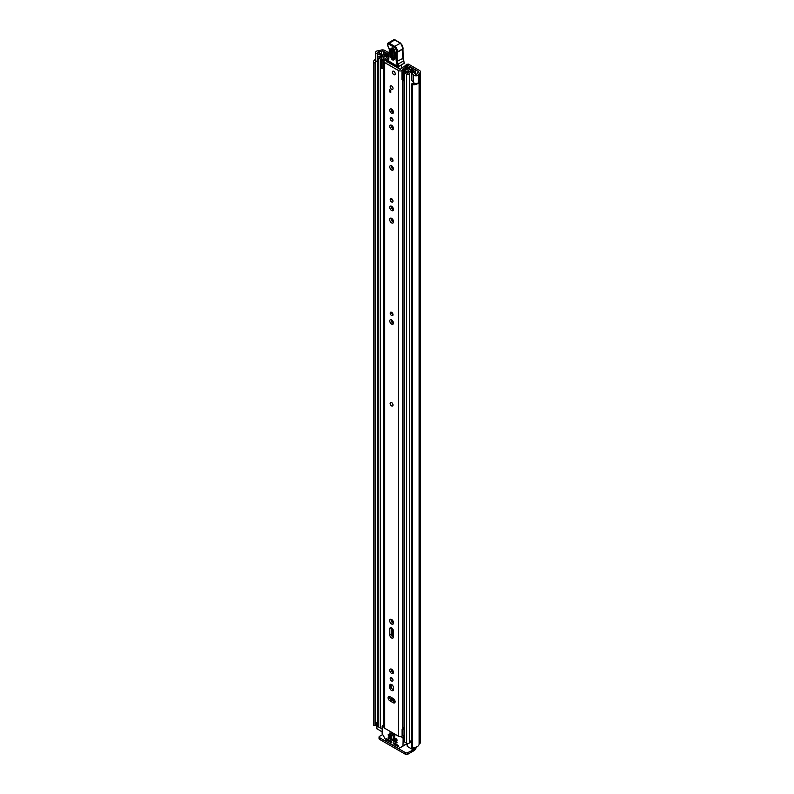 <?xml version="1.0" encoding="UTF-8"?>
<svg xmlns="http://www.w3.org/2000/svg" width="794" height="794" viewBox="0 0 794 794"><rect width="100%" height="100%" fill="white"/><g stroke="black" fill="none" stroke-linecap="round" stroke-linejoin="round"><path stroke-width="1.19" d="M415.054 83.34A3.91 2.253 0 0 1 412.334 83.578L411.52 83.975A1.171 0.675 0 0 0 412.552 84.789L412.552 747.531A1.171 0.675 180 0 1 411.52 746.717L411.52 84.253M373.865 725.418A1.171 0.675 180 0 1 373.527 725.001L373.527 62.26A1.171 0.675 0 0 0 374.947 62.855L374.947 725.597A1.171 0.675 180 0 1 373.865 725.418M376.624 51.173L376.684 51.144A2.809 1.628 0 0 0 375.612 52.424A2.809 1.628 0 0 0 376.435 53.575A2.809 1.628 0 0 0 377.239 53.893L380.912 54.875L381.765 53.813L377.865 52.741L378.162 51.997A3.91 2.253 180 0 1 379.423 51.868A2.809 1.628 0 0 0 381.408 51.392L381.656 51.253A1.171 0.675 180 0 1 383.313 51.253L388.931 54.498M375.612 52.424L375.612 60.076A2.809 1.628 0 0 0 376.435 61.227A2.809 1.628 0 0 0 377.239 61.555L377.696 61.674M412.552 747.531A5.935 3.434 0 0 0 419.093 744.137L419.56 743.68A3.206 1.846 0 0 0 420.502 742.37L420.502 71.837A3.206 1.846 180 0 0 419.56 70.527L409.148 64.513A4.685 2.71 0 0 0 408.037 64.036L406.935 65.029A2.342 1.35 180 0 1 407.669 65.316L418.12 71.361A1.171 0.675 180 0 1 418.12 72.314L417.882 72.453A2.809 1.628 0 0 0 417.058 73.594A3.91 2.253 180 0 1 416.84 74.328L415.55 74.497L413.704 72.254L411.858 72.74L411.858 80.402L413.555 82.516A2.809 1.628 0 0 0 414.111 82.983A2.809 1.628 0 0 0 418.319 82.834L418.319 75.182L418.22 82.904M411.858 72.74L413.555 74.864A2.809 1.628 0 0 0 414.111 75.331A2.809 1.628 0 0 0 418.319 75.182M376.624 51.104A5.935 3.434 180 0 1 379.423 50.697L380.217 50.429A3.206 1.846 180 0 1 384.743 50.429L388.981 52.87M406.955 64.135L404.95 65.823L408.037 64.036M404.95 65.823L404.95 66.656M375.622 62.547L375.641 725.22L374.947 725.597M375.145 725.577L374.947 62.855M375.145 62.825L375.622 62.398A3.91 2.253 0 0 1 375.532 61.912A3.91 2.253 0 0 1 375.969 60.88M420.502 71.837A3.206 1.846 180 0 1 419.56 73.147L419.093 73.604A5.935 3.434 180 0 1 418.378 75.212M376.723 723.036A3.91 2.253 0 0 0 375.641 724.138M375.612 59.292A5.935 3.434 0 0 0 373.498 61.912L373.498 724.664A5.935 3.434 0 0 0 373.527 725.001M412.552 84.789A5.935 3.434 0 0 0 418.378 83.003M414.944 747.392L414.944 748.524A2.342 1.35 180 0 1 414.25 749.486L407.679 752.643L407.679 754.3L413.982 750.667A3.206 1.846 120 0 0 416.235 747.055M407.679 754.3A1.558 0.903 180 0 1 405.466 754.3L379.492 739.303A1.558 0.903 180 0 1 379.036 738.668L379.036 737.011A1.558 0.903 0 0 1 379.492 736.366L382.559 734.599M379.036 737.011A1.558 0.903 0 0 0 379.492 737.646L379.492 739.303M405.466 754.3L405.466 752.643L379.492 737.646M405.466 752.643A1.558 0.903 0 0 0 407.679 752.643M381.765 55.649L381.765 53.813M380.912 55.947L380.912 54.875M392.613 405.962A2.035 1.171 -120 0 0 393.04 405.029A2.035 1.171 -120 0 0 392.147 402.985A2.035 1.171 -120 0 0 390.579 402.439M395.104 701.737A2.581 1.489 -120 0 0 393.288 698.581L389.914 696.626A2.581 1.489 -120 0 0 388.623 696.507A2.581 1.489 -120 0 0 388.226 698.571A2.581 1.489 -120 0 0 389.914 700.844L393.288 702.789A2.581 1.489 -120 0 0 394.578 702.918A2.581 1.489 -120 0 0 395.104 701.737M390.191 678.602A1.995 1.151 -120 0 0 391.055 680.607A1.995 1.151 -120 0 0 392.593 681.143A1.995 1.151 -120 0 0 393.01 680.23A1.995 1.151 -120 0 0 392.137 678.225A1.995 1.151 -120 0 0 390.598 677.689A1.995 1.151 -120 0 0 390.191 678.602M391.631 677.808A1.995 1.151 -120 0 0 393.01 680.2M389.775 670.265A2.581 1.489 -120 0 0 390.896 672.855A2.581 1.489 -120 0 0 392.891 673.55A2.581 1.489 -120 0 0 393.427 672.369A2.581 1.489 -120 0 0 392.296 669.769A2.581 1.489 -120 0 0 390.311 669.084A2.581 1.489 -120 0 0 389.775 670.265M391.243 669.044A2.581 1.489 -120 0 0 391.214 669.431A2.581 1.489 -120 0 0 393.387 672.756M389.636 620.6A2.779 1.598 -120 0 0 390.847 623.389A2.779 1.598 -120 0 0 392.99 624.134A2.779 1.598 -120 0 0 393.556 622.863A2.779 1.598 -120 0 0 392.345 620.074A2.779 1.598 -120 0 0 390.211 619.33A2.779 1.598 -120 0 0 389.636 620.6M391.134 619.26A2.779 1.598 -120 0 0 391.075 619.767A2.779 1.598 -120 0 0 393.506 623.369M390.191 313.094A1.995 1.151 -120 0 0 391.055 315.099A1.995 1.151 -120 0 0 392.593 315.635A1.995 1.151 -120 0 0 393.01 314.722A1.995 1.151 -120 0 0 392.137 312.717A1.995 1.151 -120 0 0 390.598 312.181A1.995 1.151 -120 0 0 390.191 313.094M391.631 312.29A1.995 1.151 -120 0 0 393.01 314.682M389.775 320.955A2.581 1.489 -120 0 0 390.896 323.555A2.581 1.489 -120 0 0 392.891 324.24A2.581 1.489 -120 0 0 393.427 323.059A2.581 1.489 -120 0 0 392.296 320.468A2.581 1.489 -120 0 0 390.311 319.774A2.581 1.489 -120 0 0 389.775 320.955M391.243 319.744A2.581 1.489 -120 0 0 391.214 320.131A2.581 1.489 -120 0 0 393.387 323.446M390.191 199.502A1.995 1.151 -120 0 0 391.055 201.507A1.995 1.151 -120 0 0 392.593 202.043A1.995 1.151 -120 0 0 393.01 201.13A1.995 1.151 -120 0 0 392.137 199.125A1.995 1.151 -120 0 0 390.598 198.589A1.995 1.151 -120 0 0 390.191 199.502M391.631 198.708A1.995 1.151 -120 0 0 393.01 201.1M389.775 207.373A2.581 1.489 -120 0 0 390.896 209.963A2.581 1.489 -120 0 0 392.891 210.658A2.581 1.489 -120 0 0 393.427 209.477A2.581 1.489 -120 0 0 392.296 206.877A2.581 1.489 -120 0 0 390.311 206.192A2.581 1.489 -120 0 0 389.775 207.373M391.243 206.152A2.581 1.489 -120 0 0 391.214 206.539A2.581 1.489 -120 0 0 393.387 209.864M389.636 219.481A2.779 1.598 -120 0 0 390.847 222.27A2.779 1.598 -120 0 0 392.99 223.015A2.779 1.598 -120 0 0 393.556 221.744A2.779 1.598 -120 0 0 392.345 218.955A2.779 1.598 -120 0 0 390.211 218.211A2.779 1.598 -120 0 0 389.636 219.481M391.134 218.142A2.779 1.598 -120 0 0 391.075 218.648A2.779 1.598 -120 0 0 393.506 222.251M390.191 158.989A1.995 1.151 -120 0 0 391.055 160.993A1.995 1.151 -120 0 0 392.593 161.529A1.995 1.151 -120 0 0 393.01 160.616A1.995 1.151 -120 0 0 392.137 158.611A1.995 1.151 -120 0 0 390.598 158.075A1.995 1.151 -120 0 0 390.191 158.989M391.631 158.185A1.995 1.151 -120 0 0 393.01 160.577M389.775 166.849A2.581 1.489 -120 0 0 390.896 169.45A2.581 1.489 -120 0 0 392.891 170.134A2.581 1.489 -120 0 0 393.427 168.953A2.581 1.489 -120 0 0 392.296 166.363A2.581 1.489 -120 0 0 390.311 165.668A2.581 1.489 -120 0 0 389.775 166.849M391.243 165.638A2.581 1.489 -120 0 0 391.214 166.025A2.581 1.489 -120 0 0 393.387 169.34M389.775 126.335A2.581 1.489 -120 0 0 390.896 128.926A2.581 1.489 -120 0 0 392.891 129.62A2.581 1.489 -120 0 0 393.427 128.439A2.581 1.489 -120 0 0 392.296 125.839A2.581 1.489 -120 0 0 390.311 125.154A2.581 1.489 -120 0 0 389.775 126.335M391.243 125.115A2.581 1.489 -120 0 0 391.214 125.502A2.581 1.489 -120 0 0 393.387 128.827M390.191 118.465A1.995 1.151 -120 0 0 391.055 120.47A1.995 1.151 -120 0 0 392.593 121.006A1.995 1.151 -120 0 0 393.01 120.093A1.995 1.151 -120 0 0 392.137 118.088A1.995 1.151 -120 0 0 390.598 117.552A1.995 1.151 -120 0 0 390.191 118.465M391.631 117.671A1.995 1.151 -120 0 0 393.01 120.063M389.775 110.118A2.581 1.489 -120 0 0 390.896 112.718A2.581 1.489 -120 0 0 392.891 113.413A2.581 1.489 -120 0 0 393.427 112.232A2.581 1.489 -120 0 0 392.296 109.632A2.581 1.489 -120 0 0 390.311 108.937A2.581 1.489 -120 0 0 389.775 110.118M391.243 108.907A2.581 1.489 -120 0 0 391.214 109.294A2.581 1.489 -120 0 0 393.387 112.619M390.162 86.804A2.035 1.171 -120 0 0 391.045 88.849A2.035 1.171 -120 0 0 392.613 89.385A2.035 1.171 -120 0 0 393.04 88.462A2.035 1.171 -120 0 0 392.147 86.417A2.035 1.171 -120 0 0 390.579 85.871A2.035 1.171 -120 0 0 390.162 86.804M392.375 72.125A2.035 1.171 -120 0 0 393.258 74.17A2.035 1.171 -120 0 0 394.826 74.715A2.035 1.171 -120 0 0 395.243 73.782A2.035 1.171 -120 0 0 394.36 71.738A2.035 1.171 -120 0 0 392.792 71.192A2.035 1.171 -120 0 0 392.375 72.125M393.427 687.654A2.581 1.489 -120 0 0 392.296 685.053A2.581 1.489 -120 0 0 390.311 684.359A2.581 1.489 -120 0 0 389.775 685.54L389.775 687.396A2.581 1.489 -120 0 0 390.896 689.986A2.581 1.489 -120 0 0 392.891 690.681A2.581 1.489 -120 0 0 393.427 689.5L393.427 687.654M393.427 630.982A2.581 1.489 -120 0 0 392.296 628.391A2.581 1.489 -120 0 0 390.311 627.697A2.581 1.489 -120 0 0 389.775 628.878L389.775 634.813A2.581 1.489 -120 0 0 390.896 637.413A2.581 1.489 -120 0 0 392.891 638.098A2.581 1.489 -120 0 0 393.427 636.917L393.427 630.982M388.514 59.649A3.325 1.916 180 0 1 386.311 60.195A2.422 1.399 0 0 0 383.978 61.595A2.422 1.399 0 0 0 384.693 62.587L398.509 70.557A2.422 1.399 0 0 0 401.109 70.874A2.422 1.399 0 0 0 402.637 69.624A3.325 1.916 180 0 1 406.071 67.778L406.488 67.331A1.171 0.675 0 0 0 405.139 66.636A5.35 3.087 180 0 0 400.613 69.574L386.39 61.366A5.35 3.087 180 0 0 388.484 61.069M383.978 61.595L383.978 727.274A2.422 1.399 0 0 0 384.693 728.267L398.509 736.236A2.422 1.399 0 0 0 402.111 736.127L402.33 735.939A1.558 0.903 0 0 1 404.027 735.572M390.767 90.337L390.767 92.57L389.665 91.935L389.665 89.702L390.767 90.337L390.767 91.3L389.665 91.935M391.243 627.657A2.581 1.489 -120 0 0 391.214 628.044L391.214 633.979A2.581 1.489 -120 0 0 393.387 637.304M391.243 684.329A2.581 1.489 -120 0 0 391.214 684.716L391.214 686.562A2.581 1.489 -120 0 0 393.387 689.887M389.556 696.467A2.581 1.489 -120 0 0 391.353 700.01L394.717 701.956A2.581 1.489 -120 0 0 395.075 702.124M404.027 727.115A3.325 1.916 180 0 0 402.637 728.604A2.422 1.399 0 0 1 402.111 729.428L402.111 736.127M404.027 727.999A3.662 2.114 0 0 0 402.836 728.029M402.111 729.746L402.33 735.939M404.027 729.19A1.558 0.903 0 0 0 402.33 729.557M389.844 63.897A1.558 0.903 60 0 1 389.854 63.857L390.35 62.498M398.27 67.063L398.3 68.78M389.854 63.857L390.489 63.49M401.307 65.376L401.357 68.115M395.035 51.928L394.807 58.816C393.228 61.138 391.75 60.225 390.38 56.066L390.608 49.178C392.186 46.856 393.665 47.779 395.035 51.928A1.171 0.705 -178.1 0 1 394.687 51.411C394.072 49.536 393.387 48.523 392.653 48.384L391.889 49.357L391.67 56.245C392.564 58.955 393.526 59.56 394.558 58.041A1.171 0.705 -178.1 0 0 394.469 58.299L394.489 58.448M394.995 57.426C394.181 58.637 393.407 58.161 392.702 56.007L393.099 48.553M397.069 64.642L403.789 60.81L404.215 63.133A7.811 4.516 -120 0 0 403.63 61.088A7.811 4.516 60 0 1 402.955 58.518A44.533 25.716 60 0 1 402.717 49.188L397.189 52.374A44.533 25.716 -120 0 0 397.437 61.714A7.811 4.516 -120 0 0 398.102 64.284A7.811 4.516 60 0 1 398.717 66.468L397.625 66.607A7.037 4.059 -120 0 0 397.069 64.642A8.595 4.963 60 0 1 396.335 61.813A45.318 26.162 60 0 1 396.097 52.255L396.236 51.799A3.126 1.806 -120 0 0 394.132 47.303L388.703 44.117A1.409 0.814 -120 0 0 387.68 44.623L387.671 44.851A2.581 1.489 -120 0 0 388.326 46.925A3.91 2.253 60 0 1 389.318 50.062L388.703 61.247L397.774 66.954A0.784 0.784 0 0 0 398.568 66.964L388.474 60.9A0.784 0.784 0 0 0 388.852 61.595M402.727 48.424L402.836 48.781A3.91 2.253 -120 0 0 400.216 43.164L394.797 39.978L389.268 43.164L394.687 46.35A3.91 2.253 60 0 1 397.318 51.967L396.097 52.255M394.797 39.978L395.333 40.286L394.797 39.978A2.184 1.26 -120 0 0 393.655 39.839L388.127 43.025L387.68 43.968A2.184 1.26 60 0 1 388.127 43.025A2.184 1.26 60 0 1 389.268 43.164L388.703 44.117M389.11 55.659L389.11 56.354M388.762 58.716L388.762 59.411M403.848 60.92L403.193 58.21L396.335 61.813M404.146 63.322L398.717 66.468L404.215 63.133M394.211 49.297L393.983 56.185L394.747 56.652M393.804 71.291A2.035 1.171 60 0 1 395.134 73.088A2.035 1.171 60 0 1 394.826 74.715A2.035 1.171 60 0 1 393.804 74.606A2.035 1.171 60 0 1 392.484 72.82A2.035 1.171 60 0 1 392.792 71.192A2.035 1.171 60 0 1 393.804 71.291M391.541 402.568A2.035 1.171 60 0 1 392.871 404.364A2.035 1.171 60 0 1 392.564 405.992A2.035 1.171 60 0 1 391.541 405.893A2.035 1.171 60 0 1 390.211 404.096A2.035 1.171 60 0 1 390.529 402.469A2.035 1.171 60 0 1 391.541 402.568M391.601 85.97A2.035 1.171 60 0 1 392.931 87.757A2.035 1.171 60 0 1 392.613 89.385A2.035 1.171 60 0 1 391.601 89.285A2.035 1.171 60 0 1 390.271 87.499A2.035 1.171 60 0 1 390.579 85.871A2.035 1.171 60 0 1 391.601 85.97M392.772 672.409L392.772 670.374L392.772 672.409M392.772 636.967L392.772 628.987L392.772 636.967M392.772 622.992L392.772 620.59L392.772 622.992M387.174 55.203L388.395 54.449L386.291 53.238A1.796 1.042 0 0 0 384.356 53.009A1.796 1.042 0 0 0 383.224 53.952A3.831 2.213 180 0 1 379.463 56.126A1.796 1.042 0 0 0 377.696 57.158A1.796 1.042 0 0 0 378.222 57.893L380.296 59.093A1.796 1.042 0 0 0 382.261 59.322A1.796 1.042 0 0 0 383.373 58.359A3.245 1.876 180 0 1 383.363 58.329A3.245 1.876 180 0 1 386.638 56.463A1.796 1.042 0 0 0 387.929 56.156L388.732 56.235M409.833 68.582L409.644 68.691A1.796 1.042 0 0 0 409.108 69.425A3.245 1.876 180 0 1 409.108 69.455A3.245 1.876 180 0 1 405.843 71.321A1.796 1.042 0 0 0 404.027 72.363A1.796 1.042 0 0 0 404.553 73.098L406.627 74.289A1.796 1.042 0 0 0 408.573 74.517A1.796 1.042 0 0 0 409.694 73.574A3.831 2.213 180 0 1 413.456 71.4A1.796 1.042 0 0 0 415.222 70.368A1.796 1.042 0 0 0 414.696 69.634L412.602 68.423L411.381 69.128L411.381 70.656M401.982 71.609L402.975 72.601L402.975 80.77L401.982 79.777L401.982 71.142A2.114 1.221 -0 0 1 402.737 70.209L408.404 67.46A1.955 1.131 -0 0 1 411.044 67.53L411.133 67.569A2.035 1.171 180 0 1 411.729 68.403A2.035 1.171 180 0 1 411.133 69.237L410.835 69.425A4.963 2.868 180 0 1 410.835 69.455A4.963 2.868 180 0 1 405.823 72.314L407.977 73.554A5.548 3.206 180 0 1 413.426 70.408L411.381 69.128M392.772 323.108L392.772 321.064L392.772 323.108M392.772 314.513L392.772 313.67L392.772 314.513M392.772 221.873L392.772 219.472L392.772 221.873M392.772 209.527L392.772 207.482L392.772 209.527M392.772 200.932L392.772 200.088L392.772 200.932M392.772 169.003L392.772 166.958L392.772 169.003M392.772 160.418L392.772 159.564L392.772 160.418M392.772 128.479L392.772 126.445L392.772 128.479M392.772 119.894L392.772 119.05L392.772 119.894M392.772 112.272L392.772 110.237L392.772 112.272M392.772 698.333L392.772 700.834L392.772 698.333A2.422 1.399 -0 0 0 393.477 699.325L394.588 699.971M382.152 728.217A1.796 1.042 180 0 1 380.296 727.969L378.222 726.768A1.796 1.042 180 0 1 377.696 726.034L377.696 57.158M411.5 740.613A3.831 2.213 0 0 0 409.754 742.102A3.831 2.213 0 0 0 409.694 742.45A1.796 1.042 180 0 1 408.573 743.392A1.796 1.042 180 0 1 406.627 743.164L404.553 741.963A1.796 1.042 180 0 1 404.027 741.229L404.027 72.363M383.978 68.731A2.114 1.221 180 0 1 383.681 68.741L381.15 68.175L381.15 59.58L383.988 59.5L388.732 56.046M381.15 60.007L383.681 60.572A2.114 1.221 -0 0 0 385.298 60.146L388.673 57.823M404.027 79.043L403.838 70.964L409.515 68.215L409.515 68.77M388.395 54.955L388.395 54.449M382.152 731.909L376.723 728.584L376.723 722.838L376.952 728.902M412.87 747.551L412.87 749.645L407.282 746.41L407.054 743.343M387.174 55.143L384.951 53.972A5.548 3.206 180 0 1 379.492 57.118L381.646 58.359A4.963 2.868 180 0 1 381.646 58.329A4.963 2.868 180 0 1 386.658 55.471L386.986 55.292A2.035 1.171 180 0 1 388.921 54.985M383.373 58.359A1.796 1.042 0 0 0 383.363 58.349L383.363 59.58L383.373 58.359M403.838 70.964L403.699 72.601L402.975 72.601M402.975 80.77L403.699 80.77L403.699 72.601M382.867 60.572L382.867 68.741M411.5 743.105L409.754 742.102M376.723 722.838L377.229 722.361A2.342 1.35 180 0 1 377.696 722.153M377.696 723.592L376.952 723.165M389.973 732.842L389.973 734.251L394.668 736.961L394.668 735.552L389.973 732.842L394.955 735.393M393.477 742.976L393.477 743.611L394.31 743.134M394.856 743.452L393.755 744.087L398.042 746.568L398.598 745.606L393.755 742.817M401.139 736.544L403.144 738.351L402.985 746.102L407.054 743.75M391.819 742.658L391.541 741.536L386.708 738.748L387.065 740.137L388.087 739.542M402.985 746.102L398.499 748.424L386.797 741.665L382.152 733.616L382.152 726.222L383.978 726.639M393.477 737.547L393.477 738.192L394.31 737.705M397.069 740.266L396.792 739.145L393.755 737.388M388.226 734.519L388.226 735.155L389.06 734.678M391.819 737.229L391.541 736.117L388.504 734.361M388.226 737.07L388.226 737.705L389.06 737.229M397.069 742.817L396.792 741.695L388.504 736.911M404.573 745.179L398.886 748.464M388.365 739.7L387.065 740.137M394.856 738.033L393.755 738.668L393.477 738.192M389.606 734.996L388.504 735.631L388.226 735.155M389.606 737.547L388.504 738.192L388.226 737.705M387.254 740.336L391.541 742.817M393.755 738.668L396.792 740.425M388.504 735.631L391.541 737.388M388.504 738.192L396.792 742.976M393.705 698.879L391.204 697.37M391.998 679.098L392.276 678.384M392.891 679.505A3.513 2.035 -120 0 0 392.881 680.121M413.555 82.516L413.555 74.864M383.313 53.655L383.313 51.253M418.12 72.314L418.12 71.361M407.669 65.316L407.669 67.818M406.935 68.175L406.935 65.029M378.162 52.851L378.162 51.997M379.423 53.188L379.423 51.868M381.408 53.714L381.408 51.392M381.656 53.784L381.656 51.253M419.093 744.137L419.093 73.604M419.321 743.819L419.321 73.286M419.56 743.68L419.56 73.147M405.962 744.375L407.054 745M377.239 61.555L377.239 53.893M384.693 728.267L384.693 62.587M398.509 736.236L398.509 70.557M406.071 68.592L406.071 67.778M402.637 728.604L402.637 80.432M402.637 70.259L402.637 69.624M391.482 700.09L391.482 697.589L391.492 700.1M391.482 635.24L391.482 627.766L391.492 635.269M391.482 621.384L391.482 619.399L391.492 621.414M391.482 220.266L391.482 218.281L391.492 220.295M386.39 61.902L386.39 61.366M391.214 628.044L389.775 628.878M391.214 633.979L389.775 634.813M391.214 684.716L389.775 685.54M391.214 686.562L389.775 687.396M391.353 700.01L389.914 700.844M394.717 701.956L393.288 702.789M388.703 60.582L388.534 59.044M394.132 47.303L394.687 46.35L400.613 43.124L403.054 48.513A0.784 0.566 16.9 0 1 402.836 48.781L397.318 51.967A0.784 0.566 -163.1 0 1 396.236 51.799M388.355 46.985L387.671 44.851M389.278 49.426L388.326 46.925M388.534 59.014L389.318 50.062M391.889 49.357A1.171 0.705 -178.1 0 1 390.608 49.178M394.687 51.411L394.469 58.299A1.171 0.705 -178.1 0 0 394.807 58.816M391.67 56.245A1.171 0.705 -178.1 0 1 390.38 56.066M393.745 49.119A1.171 0.705 1.9 0 0 392.921 49.119M393.983 56.185A1.171 0.705 1.9 0 0 392.702 56.007M393.477 623.359L393.477 622.168M392.564 672.24L392.564 670.076M392.564 636.798L392.564 628.699M392.564 622.824L392.564 620.312M393.477 222.241L393.477 221.05M392.564 322.94L392.564 320.776M392.564 314.335L392.564 313.273M392.564 221.705L392.564 219.194M392.564 209.358L392.564 207.194M392.564 200.753L392.564 199.691M392.564 168.834L392.564 166.671M392.564 160.229L392.564 159.167M392.564 128.31L392.564 126.147M392.564 119.705L392.564 118.643M392.564 112.103L392.564 109.939M392.564 700.715L392.564 698.224M393.477 701.241L393.477 699.325M409.694 742.45L409.694 73.574M413.456 83.628L413.456 82.397M413.456 72.314L413.456 71.4M378.222 726.768L378.222 57.893M383.363 725.259L383.363 68.741L383.373 725.259M380.296 727.969L380.296 59.093M386.638 57.674L386.638 56.463M387.929 56.791L387.929 56.156M388.206 56.602L388.206 55.997M406.627 743.164L406.627 74.289M404.553 741.963L404.553 73.098M385.08 55.61L385.08 53.942M384.951 55.63L384.951 53.972M410.835 70.815L410.855 69.396M411.133 70.726L411.133 69.237M383.681 60.572L383.681 68.741M414.25 749.486L414.25 747.491M413.982 747.521L413.982 749.645M407.282 743.402L407.282 746.41M407.054 743.492L403.144 745.745M404.027 736.564L402.598 737.388M403.144 738.351L404.027 737.844M382.698 725.905L383.978 725.16M398.042 746.568L398.866 746.082M411.5 746.856L411.5 84.114M375.641 62.478L375.641 725.22M406.488 68.383L406.488 67.311M393.655 39.839L395.184 39.938L400.613 43.124M402.945 48.861L403.193 58.21M415.222 74.15L415.222 70.368M411.729 68.929L411.729 68.403M382.311 725.865L383.978 724.902"/></g></svg>

